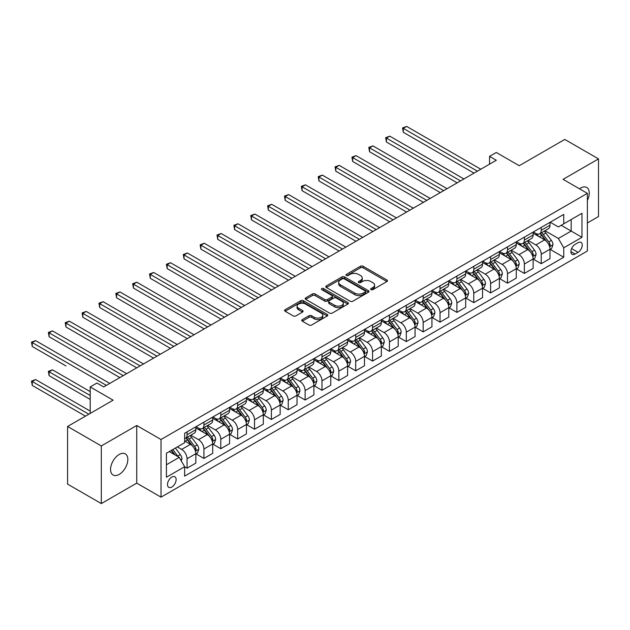 <?xml version="1.0" encoding="UTF-8"?>
<svg xmlns="http://www.w3.org/2000/svg" width="630" height="630" viewBox="0 0 630 630"><rect width="100%" height="100%" fill="white"/><g stroke="black" fill="none" stroke-linecap="round" stroke-linejoin="round"><path stroke-width="0.94" d="M370.999 289.666A1.307 0.756 0 0 0 372.85 289.666L386.922 281.547A1.874 1.079 0 0 0 387.466 280.775A1.874 1.079 0 0 0 386.922 280.011L363.085 266.254A1.874 1.079 0 0 0 360.431 266.254L346.366 274.373A1.307 0.756 0 0 0 345.98 274.908A1.307 0.756 0 0 0 346.366 275.444A1.307 0.756 0 0 0 348.217 275.444L350.036 274.397A5.993 3.457 0 0 1 358.517 274.397L360.502 275.538A5.993 3.457 0 0 1 362.258 277.988A5.993 3.457 0 0 1 360.502 280.437L358.683 281.484A1.307 0.756 0 0 0 358.297 282.019A1.307 0.756 0 0 0 358.683 282.555A1.307 0.756 0 0 0 360.533 282.555L362.352 281.508A5.993 3.457 0 0 1 370.834 281.508L372.818 282.649A5.993 3.457 0 0 1 374.574 285.099A5.993 3.457 0 0 1 372.818 287.548L370.999 288.595A1.307 0.756 0 0 0 370.613 289.131A1.307 0.756 0 0 0 370.999 289.666L370.999 288.595M119.196 474.414A12.214 7.048 120 0 0 127.173 463.648A12.214 7.048 120 0 0 125.307 453.868A12.214 7.048 120 0 0 119.196 454.474A12.214 7.048 120 0 0 111.219 465.231A12.214 7.048 120 0 0 113.093 475.02A12.214 7.048 120 0 0 119.196 474.414M587.373 200.371A12.214 7.048 120 0 0 586.727 187.464A12.214 7.048 120 0 0 580.624 188.071A12.214 7.048 120 0 0 579.482 188.811M171.817 487.029A6.103 3.528 120 0 0 175.802 481.651A6.103 3.528 120 0 0 174.872 476.76A6.103 3.528 120 0 0 171.817 477.06A6.103 3.528 120 0 0 167.824 482.438A6.103 3.528 120 0 0 168.761 487.337A6.103 3.528 120 0 0 171.817 487.029M302.298 319.623A1.874 1.079 0 0 0 301.746 320.386A1.874 1.079 0 0 0 302.298 321.15L308.983 325.009A1.874 1.079 0 0 0 311.63 325.009L327.261 315.992A1.874 1.079 0 0 0 327.805 315.22A1.874 1.079 0 0 0 327.261 314.457L303.424 300.699A1.874 1.079 0 0 0 300.77 300.699L285.146 309.716A1.874 1.079 0 0 0 284.595 310.48A1.874 1.079 0 0 0 285.146 311.252L293.226 315.913A1.874 1.079 0 0 0 295.872 315.913L302.558 312.047A1.874 1.079 0 0 0 303.109 311.283A1.874 1.079 0 0 0 302.558 310.519L298.557 308.212A5.008 2.89 0 0 1 297.084 306.164A5.008 2.89 0 0 1 300.179 303.495A5.008 2.89 0 0 1 305.637 304.117L321.332 313.181A5.008 2.89 0 0 1 322.804 315.22A5.008 2.89 0 0 1 319.709 317.898A5.008 2.89 0 0 1 314.252 317.268L311.63 315.756A1.874 1.079 0 0 0 308.983 315.756L302.298 319.623L302.298 321.15M587.373 222.965L598.5 216.539L598.5 158.894L564.771 139.427L519.238 165.714L496.298 152.468L489.549 156.366L496.298 160.264L103.682 386.938L96.933 383.04L90.192 386.938L90.192 413.422M101.32 445.938L101.32 503.583L136.734 483.139L136.734 425.494L101.32 445.938L67.591 426.471L113.124 400.176L90.192 386.938M136.734 425.494L161.02 439.512L587.373 193.363L587.373 251.008L161.02 497.157L161.02 439.512M598.5 158.894L563.086 179.345L587.373 193.363M350.17 301.234A1.874 1.079 0 0 0 352.816 301.234L368.448 292.21A1.874 1.079 0 0 0 368.999 291.446A1.874 1.079 0 0 0 368.448 290.682L344.61 276.916A1.874 1.079 0 0 0 341.956 276.916L326.332 285.941A1.874 1.079 0 0 0 325.781 286.705A1.874 1.079 0 0 0 326.332 287.469L350.17 301.234M322.284 289.95A1.307 0.756 0 0 1 323.615 290.139L323.615 288.579L347.855 302.573A1.874 1.079 0 0 1 348.398 303.337A1.874 1.079 0 0 1 347.855 304.101L332.223 313.118A1.874 1.079 0 0 1 329.577 313.118L305.739 299.36L312.425 295.525L312.425 293.966L305.739 297.832A1.874 1.079 0 0 0 305.188 298.596A1.874 1.079 0 0 0 305.739 299.36L305.739 297.832M312.425 295.525A1.874 1.079 0 0 1 315.079 295.525L315.079 293.966A1.874 1.079 0 0 0 312.425 293.966M315.079 293.966L324.741 299.549A1.874 1.079 0 0 0 327.395 299.549L331.829 296.99A1.874 1.079 0 0 0 332.38 296.226A1.874 1.079 0 0 0 331.829 295.462L321.765 289.65A1.307 0.756 0 0 1 321.379 289.115A1.307 0.756 0 0 1 322.19 288.414A1.307 0.756 0 0 1 323.615 288.579M101.32 503.583L67.591 484.108L67.591 426.471M578.056 242.676L575.088 244.385A5.914 3.418 120 0 0 571.229 249.598A5.914 3.418 120 0 0 572.135 254.339A5.914 3.418 120 0 0 575.088 254.048L578.056 252.331A5.914 3.418 120 0 0 581.923 247.118A5.914 3.418 120 0 0 581.017 242.385A5.914 3.418 120 0 0 578.056 242.676M550.195 222.225L558.361 226.942L563.755 223.823L563.755 214.397L184.637 433.283L184.637 442.709L166.422 453.222L166.422 477.217L184.637 466.704L184.637 476.123L563.755 257.245L563.755 247.818L558.361 238.471L544.942 230.722M563.755 223.823L581.97 213.31L581.97 237.297L563.755 247.818M136.734 483.139L161.02 497.157M489.549 156.366L489.549 164.154M561.196 225.304L571.182 231.068L571.182 219.539L581.97 213.31M558.361 238.471L571.182 231.068L581.97 237.297M166.422 464.751L179.235 457.356L169.249 451.592M184.637 466.783L187.063 468.184L187.063 458.758A7.631 4.41 -120 0 0 181.668 449.41L177.345 446.914M187.063 468.184L195.835 463.121L195.835 453.695A7.631 4.41 -120 0 0 190.433 444.347L184.637 440.992M196.032 453.883L203.931 458.443L203.931 449.017A7.631 4.41 -120 0 0 198.529 439.669L190.78 435.196M203.931 458.443L212.696 453.38L212.696 443.953A7.631 4.41 -120 0 0 207.302 434.606L195.835 427.99M212.901 444.15L220.791 448.71L220.791 439.283A7.631 4.41 -120 0 0 215.397 429.936L207.648 425.463M220.791 448.71L229.564 443.646L229.564 434.22A7.631 4.41 -120 0 0 224.162 424.872L212.696 418.249M229.761 434.416L237.66 438.968L237.66 429.542A7.631 4.41 -120 0 0 232.257 420.194L224.508 415.721M237.66 438.968L246.424 433.905L246.424 424.478A7.631 4.41 -120 0 0 241.03 415.131L229.564 408.516M246.629 424.675L254.52 429.235L254.52 419.808A7.631 4.41 -120 0 0 249.126 410.461L241.377 405.988M254.52 429.235L263.293 424.171L263.293 414.745A7.631 4.41 -120 0 0 257.898 405.397L246.424 398.774M263.498 414.942L271.388 419.493L271.388 410.075A7.631 4.41 -120 0 0 265.994 400.727L258.245 396.246M271.388 419.493L280.153 414.43L280.153 405.011A7.631 4.41 -120 0 0 274.759 395.664L263.293 389.041M280.358 405.2L288.249 409.76L288.249 400.334A7.631 4.41 -120 0 0 282.854 390.986L275.105 386.513M288.249 409.76L297.021 404.696L297.021 395.27A7.631 4.41 -120 0 0 291.627 385.922L280.153 379.299M297.226 395.467L305.117 400.026L305.117 390.6A7.631 4.41 -120 0 0 299.723 381.252L291.974 376.779M305.117 400.026L313.89 394.963L313.89 385.536A7.631 4.41 -120 0 0 308.487 376.189L297.021 369.566M314.086 385.725L321.985 390.285L321.985 380.859A7.631 4.41 -120 0 0 316.583 371.511L308.834 367.038M321.985 390.285L330.75 385.221L330.75 375.795A7.631 4.41 -120 0 0 325.356 366.447L313.89 359.832M330.955 375.992L338.845 380.551L338.845 371.125A7.631 4.41 -120 0 0 333.451 361.777L325.702 357.305M338.845 380.551L347.618 375.488L347.618 366.061A7.631 4.41 -120 0 0 342.224 356.714L330.75 350.091M347.823 366.258L355.714 370.81L355.714 361.384A7.631 4.41 -120 0 0 350.311 352.036L342.562 347.563M355.714 370.81L364.479 365.746L364.479 356.32A7.631 4.41 -120 0 0 359.084 346.973L347.618 340.357M364.683 356.517L372.574 361.077L372.574 351.65A7.631 4.41 -120 0 0 367.18 342.303L359.431 337.83M372.574 361.077L381.347 356.013L381.347 346.587A7.631 4.41 -120 0 0 375.952 337.239L364.479 330.616M381.552 346.784L389.442 351.335L389.442 341.917A7.631 4.41 -120 0 0 384.048 332.569L376.299 328.088M389.442 351.335L398.215 346.272L398.215 336.853A7.631 4.41 -120 0 0 392.813 327.505L381.347 320.883M398.412 337.042L406.311 341.602L406.311 332.175A7.631 4.41 -120 0 0 400.908 322.828L393.159 318.355M406.311 341.602L415.076 336.538L415.076 327.112A7.631 4.41 -120 0 0 409.681 317.764L398.215 311.141M415.28 327.309L423.171 331.868L423.171 322.442A7.631 4.41 -120 0 0 417.777 313.094L410.028 308.621M423.171 331.868L431.944 326.805L431.944 317.378A7.631 4.41 -120 0 0 426.541 308.031L415.076 301.408M432.141 317.567L440.039 322.127L440.039 312.7A7.631 4.41 -120 0 0 434.637 303.353L426.888 298.88M440.039 322.127L448.804 317.063L448.804 307.637A7.631 4.41 -120 0 0 443.41 298.289L431.944 291.674M449.009 307.834L456.9 312.393L456.9 302.967A7.631 4.41 -120 0 0 451.505 293.619L443.756 289.146M456.9 312.393L465.672 307.33L465.672 297.903A7.631 4.41 -120 0 0 460.278 288.556L448.804 281.933M465.877 298.1L473.768 302.652L473.768 293.226A7.631 4.41 -120 0 0 468.373 283.878L460.624 279.405M473.768 302.652L482.533 297.588L482.533 288.162A7.631 4.41 -120 0 0 477.138 278.814L465.672 272.199M482.738 288.359L490.628 292.918L490.628 283.492A7.631 4.41 -120 0 0 485.234 274.144L477.485 269.671M490.628 292.918L499.401 287.855L499.401 278.428A7.631 4.41 -120 0 0 494.007 269.081L482.533 262.458M499.606 278.625L507.497 283.177L507.497 273.751A7.631 4.41 -120 0 0 502.102 264.411L494.353 259.93M507.497 283.177L516.269 278.113L516.269 268.695A7.631 4.41 -120 0 0 510.867 259.347L499.401 252.725M516.466 268.884L524.365 273.444L524.365 264.017A7.631 4.41 -120 0 0 518.962 254.67L511.213 250.197M524.365 273.444L533.13 268.38L533.13 258.954A7.631 4.41 -120 0 0 527.735 249.606L516.269 242.983M533.334 259.15L541.225 263.71L541.225 254.284A7.631 4.41 -120 0 0 535.831 244.936L528.082 240.463M541.225 263.71L549.998 258.647L549.998 249.22A7.631 4.41 -120 0 0 544.603 239.873L533.13 233.25M533.334 231.966L535.831 233.407A7.631 4.41 -120 0 0 539.642 233.785A7.631 4.41 -120 0 0 541.225 230.289L541.225 227.406M516.466 241.7L518.962 243.141A7.631 4.41 -120 0 0 522.782 243.519A7.631 4.41 -120 0 0 524.365 240.022L524.365 237.14M499.606 251.441L502.102 252.882A7.631 4.41 -120 0 0 505.914 253.26A7.631 4.41 -120 0 0 507.497 249.764L507.497 246.881M482.738 261.174L485.234 262.615A7.631 4.41 -120 0 0 489.053 262.993A7.631 4.41 -120 0 0 490.628 259.497L490.628 256.615M465.877 270.908L468.373 272.349A7.631 4.41 -120 0 0 472.185 272.727A7.631 4.41 -120 0 0 473.768 269.238L473.768 266.356M449.009 280.649L451.505 282.09A7.631 4.41 -120 0 0 455.325 282.468A7.631 4.41 -120 0 0 456.9 278.972L456.9 276.09M432.141 290.383L434.637 291.824A7.631 4.41 -120 0 0 438.456 292.202A7.631 4.41 -120 0 0 440.039 288.713L440.039 285.831M415.28 300.124L417.777 301.565A7.631 4.41 -120 0 0 421.588 301.943A7.631 4.41 -120 0 0 423.171 298.447L423.171 295.565M398.412 309.858L400.908 311.299A7.631 4.41 -120 0 0 404.728 311.677A7.631 4.41 -120 0 0 406.311 308.18L406.311 305.298M381.552 319.599L384.048 321.04A7.631 4.41 -120 0 0 387.859 321.418A7.631 4.41 -120 0 0 389.442 317.922L389.442 315.039M364.683 329.332L367.18 330.774A7.631 4.41 -120 0 0 370.999 331.152A7.631 4.41 -120 0 0 372.574 327.655L372.574 324.773M347.815 339.066L350.311 340.507A7.631 4.41 -120 0 0 354.131 340.885A7.631 4.41 -120 0 0 355.714 337.397L355.714 334.514M330.955 348.807L333.451 350.248A7.631 4.41 -120 0 0 337.263 350.627A7.631 4.41 -120 0 0 338.845 347.13L338.845 344.248M314.086 358.541L316.583 359.982A7.631 4.41 -120 0 0 320.402 360.36A7.631 4.41 -120 0 0 321.985 356.871L321.985 353.989M297.226 368.282L299.723 369.723A7.631 4.41 -120 0 0 303.534 370.101A7.631 4.41 -120 0 0 305.117 366.605L305.117 363.723M280.358 378.016L282.854 379.457A7.631 4.41 -120 0 0 286.674 379.835A7.631 4.41 -120 0 0 288.249 376.338L288.249 373.456M263.498 387.757L265.994 389.198A7.631 4.41 -120 0 0 269.805 389.576A7.631 4.41 -120 0 0 271.388 386.08L271.388 383.197M246.629 397.491L249.126 398.932A7.631 4.41 -120 0 0 252.945 399.31A7.631 4.41 -120 0 0 254.52 395.813L254.52 392.931M229.761 407.224L232.257 408.665A7.631 4.41 -120 0 0 236.077 409.043A7.631 4.41 -120 0 0 237.66 405.555L237.66 402.672M212.901 416.966L215.397 418.407A7.631 4.41 -120 0 0 219.209 418.785A7.631 4.41 -120 0 0 220.791 415.288L220.791 412.406M196.032 426.699L198.529 428.14A7.631 4.41 -120 0 0 202.348 428.518A7.631 4.41 -120 0 0 203.931 425.029L203.931 422.147M550.203 249.409L563.755 257.245M539.642 233.785L548.415 228.721A7.631 4.41 -120 0 0 549.998 225.225L549.998 222.343M522.782 243.519L531.555 238.455A7.631 4.41 -120 0 0 533.13 234.966L533.13 232.084M505.914 253.26L514.686 248.196A7.631 4.41 -120 0 0 516.269 244.7L516.269 241.818M489.053 262.993L497.818 257.93A7.631 4.41 -120 0 0 499.401 254.433L499.401 251.551M472.185 272.727L480.958 267.663A7.631 4.41 -120 0 0 482.533 264.175L482.533 261.293M455.325 282.468L464.09 277.405A7.631 4.41 -120 0 0 465.672 273.908L465.672 271.026M438.456 292.202L447.229 287.138A7.631 4.41 -120 0 0 448.804 283.65L448.804 280.767M421.588 301.943L430.361 296.88A7.631 4.41 -120 0 0 431.944 293.383L431.944 290.501M404.728 311.677L413.493 306.613A7.631 4.41 -120 0 0 415.076 303.125L415.076 300.242M387.859 321.418L396.632 316.355A7.631 4.41 -120 0 0 398.215 312.858L398.215 309.976M370.999 331.152L379.764 326.088A7.631 4.41 -120 0 0 381.347 322.591L381.347 319.709M354.131 340.885L362.904 335.822A7.631 4.41 -120 0 0 364.479 332.333L364.479 329.451M337.263 350.627L346.035 345.563A7.631 4.41 -120 0 0 347.618 342.066L347.618 339.184M320.402 360.36L329.175 355.296A7.631 4.41 -120 0 0 330.75 351.808L330.75 348.925M303.534 370.101L312.307 365.038A7.631 4.41 -120 0 0 313.89 361.541L313.89 358.659M286.674 379.835L295.439 374.771A7.631 4.41 -120 0 0 297.021 371.283L297.021 368.4M269.805 389.576L278.578 384.513A7.631 4.41 -120 0 0 280.153 381.016L280.153 378.134M252.945 399.31L261.71 394.246A7.631 4.41 -120 0 0 263.293 390.75L263.293 387.867M236.077 409.043L244.85 403.988A7.631 4.41 -120 0 0 246.424 400.491L246.424 397.609M219.209 418.785L227.981 413.721A7.631 4.41 -120 0 0 229.564 410.224L229.564 407.342M202.348 428.518L211.113 423.454A7.631 4.41 -120 0 0 212.696 419.966L212.696 417.084M184.637 438.567A7.631 4.41 -120 0 0 185.48 438.259L194.253 433.196A7.631 4.41 -120 0 0 195.835 429.699L195.835 426.817M185.48 438.259A7.631 4.41 -120 0 0 187.063 434.763L187.063 431.881M179.235 457.356L184.637 466.704M371.519 289.855L372.818 289.107A5.993 3.457 0 0 0 374.574 286.658L374.574 285.099M362.258 277.988L362.258 279.547A5.993 3.457 0 0 1 360.502 281.996L359.202 282.744M386.899 281.555L363.085 267.813A1.874 1.079 0 0 0 360.431 267.813L346.886 275.633M368.424 292.225L344.61 278.476A1.874 1.079 0 0 0 341.956 278.476L326.356 287.485L326.332 285.941M365.132 291.981A1.307 0.756 0 0 0 365.518 291.446A1.307 0.756 0 0 0 365.132 290.91L344.208 278.83A1.307 0.756 0 0 0 342.358 278.83L340.436 279.94A5.993 3.457 0 0 0 338.68 282.382A5.993 3.457 0 0 0 340.436 284.831L354.737 293.092A5.993 3.457 0 0 0 363.219 293.092L365.132 291.981L365.132 293.541A1.307 0.756 0 0 0 365.518 293.005L365.518 291.446M338.68 282.382L338.68 283.941A5.993 3.457 0 0 0 340.436 286.39L340.436 284.831M365.132 293.541L363.219 294.643A5.993 3.457 0 0 1 354.737 294.643L340.436 286.39M315.079 295.525L324.741 301.108A1.874 1.079 0 0 0 327.395 301.108L331.829 298.549A1.874 1.079 0 0 0 332.38 297.785L332.38 296.226M323.615 290.139L347.831 304.117M334.774 305.345A5.008 2.89 0 0 0 340.231 305.967A5.008 2.89 0 0 0 343.326 303.298A5.008 2.89 0 0 0 341.862 301.25L336.333 298.061A1.874 1.079 0 0 0 333.68 298.061L329.246 300.62A1.874 1.079 0 0 0 328.695 301.384A1.874 1.079 0 0 0 329.246 302.148L334.774 305.345L334.774 306.897A5.008 2.89 0 0 0 340.231 307.527A5.008 2.89 0 0 0 343.326 304.857L343.326 303.298M328.695 301.384L328.695 302.943A1.874 1.079 0 0 0 329.246 303.707L329.246 302.148M334.774 306.897L329.246 303.707M322.804 315.22L322.804 316.78A5.008 2.89 0 0 1 319.709 319.457A5.008 2.89 0 0 1 314.252 318.827L311.63 317.315A1.874 1.079 0 0 0 308.983 317.315L302.321 321.166M297.084 306.164L297.084 307.724A5.008 2.89 0 0 0 298.557 309.763L298.557 308.212M302.534 312.063L298.557 309.763M327.261 314.457L327.261 315.992L303.424 302.258A1.874 1.079 0 0 0 300.77 302.258L285.169 311.259L285.146 309.716M549.998 249.527L551.612 248.598L552.967 244.7A5.056 2.922 -120 0 0 551.352 240.392L545.84 233.037A14.6 8.426 -120 0 0 544.241 231.131M538.76 236.502A14.6 8.426 -120 0 0 535.776 233.376M549.533 246.432L550.234 244.912A5.056 2.922 -120 0 0 548.785 241.873L543.273 234.518A14.6 8.426 -120 0 0 541.682 232.604M540.319 233.391A12.12 6.993 60 0 1 542.312 235.651L546.974 241.881M403.271 171.202L440.307 192.591L369.542 151.728L369.542 147.837L372.913 145.892L447.056 188.693M540.06 233.541A14.6 8.426 60 0 1 541.658 235.447L545.32 240.345M477.406 171.163L403.271 128.362L406.641 126.417L480.784 169.218M474.036 173.116L403.271 132.261L403.271 128.362L402.531 127.937L406.641 126.417M403.271 132.261L402.531 127.937M533.13 259.269L534.752 258.332L536.098 254.433A5.056 2.922 -120 0 0 534.484 250.134L528.972 242.77A14.6 8.426 -120 0 0 527.381 240.865M521.9 246.236A14.6 8.426 -120 0 0 518.907 243.109M532.673 256.166L533.366 254.654A5.056 2.922 -120 0 0 531.925 251.614L526.412 244.251A14.6 8.426 -120 0 0 524.814 242.345M523.459 243.125A12.12 6.993 60 0 1 525.444 245.393L530.113 251.614M386.403 180.944L423.439 202.325L352.674 161.469L352.674 157.571L356.052 155.626L430.188 198.426M523.199 243.282A14.6 8.426 60 0 1 524.79 245.188L528.452 250.078M516.269 269.002L517.884 268.065L519.23 264.175A5.056 2.922 -120 0 0 517.624 259.867L512.111 252.512A14.6 8.426 -120 0 0 510.513 250.598M505.032 255.977A14.6 8.426 -120 0 0 502.047 252.843M515.805 265.907L516.505 264.387A5.056 2.922 -120 0 0 515.056 261.348L509.544 253.992A14.6 8.426 -120 0 0 507.953 252.079M506.591 252.866A12.12 6.993 60 0 1 508.583 255.126L513.245 261.356M369.542 190.677L406.578 212.058L335.814 171.202L335.814 167.312L339.184 165.359L413.319 208.168M506.331 253.016A14.6 8.426 60 0 1 507.922 254.922L511.591 259.812M499.401 278.743L501.023 277.806L502.37 273.908A5.056 2.922 -120 0 0 500.755 269.601L495.243 262.245A14.6 8.426 -120 0 0 493.652 260.34M488.171 265.71A14.6 8.426 -120 0 0 485.179 262.584M498.944 275.641L499.637 274.129A5.056 2.922 -120 0 0 498.188 271.081L492.676 263.726A14.6 8.426 -120 0 0 491.085 261.82M489.731 262.6A12.12 6.993 60 0 1 491.715 264.86L496.385 271.089M352.674 200.419L389.71 221.799L318.945 180.944L318.945 177.046L322.316 175.101L396.459 217.901M489.471 262.749A14.6 8.426 60 0 1 491.061 264.663L494.723 269.553M460.546 180.904L386.403 138.096L389.781 136.151L463.916 178.959M457.175 182.85L386.403 141.994L386.403 138.096L385.662 137.671L389.781 136.151M386.403 141.994L385.662 137.671M443.677 190.638L368.802 147.412L372.913 145.892M369.542 151.728L368.802 147.412M426.817 200.379L351.934 157.146L356.052 155.626M352.674 161.469L351.934 157.146M482.533 288.477L484.155 287.54L485.502 283.65A5.056 2.922 -120 0 0 483.887 279.342L478.375 271.979A14.6 8.426 -120 0 0 476.784 270.073M471.303 275.444A14.6 8.426 -120 0 0 468.31 272.317M482.076 285.382L482.777 283.862A5.056 2.922 -120 0 0 481.328 280.822L475.815 273.459A14.6 8.426 -120 0 0 474.225 271.554M472.862 272.341A12.12 6.993 60 0 1 474.855 274.601L479.517 280.83M335.814 210.152L372.85 231.533L302.085 190.677L302.085 186.787L305.455 184.834L379.591 227.643M472.602 272.491A14.6 8.426 60 0 1 474.193 274.397L477.863 279.287M409.949 210.113L335.065 166.879L339.184 165.359M335.814 171.202L335.065 166.879M465.672 298.211L467.287 297.281L468.641 293.383A5.056 2.922 -120 0 0 467.027 289.075L461.514 281.72A14.6 8.426 -120 0 0 459.924 279.815M454.435 285.185A14.6 8.426 -120 0 0 451.45 282.059M465.208 295.116L465.909 293.596A5.056 2.922 -120 0 0 464.46 290.556L458.947 283.201A14.6 8.426 -120 0 0 457.356 281.295M456.002 282.075A12.12 6.993 60 0 1 457.986 284.335L462.656 290.564M318.945 219.886L355.981 241.274L285.217 200.419L285.217 196.521L288.587 194.576L362.73 237.376M455.734 282.224A14.6 8.426 60 0 1 457.333 284.138L460.995 289.028M448.804 307.952L450.426 307.015L451.773 303.125A5.056 2.922 -120 0 0 450.159 298.817L444.646 291.454A14.6 8.426 -120 0 0 443.055 289.548M437.574 294.919A14.6 8.426 -120 0 0 434.582 291.792M448.347 304.857L449.048 303.337A5.056 2.922 -120 0 0 447.599 300.297L442.087 292.934A14.6 8.426 -120 0 0 440.488 291.029M439.134 291.816A12.12 6.993 60 0 1 441.126 294.076L445.788 300.305M302.085 229.627L339.113 251.008L268.349 210.152L268.349 206.254L271.727 204.309L345.862 247.118M438.874 291.966A14.6 8.426 60 0 1 440.465 293.871L444.134 298.762M431.944 317.685L433.558 316.756L434.913 312.858A5.056 2.922 -120 0 0 433.298 308.55L427.786 301.195A14.6 8.426 -120 0 0 426.187 299.289M420.706 304.66A14.6 8.426 -120 0 0 417.722 301.534M431.479 314.591L432.18 313.071A5.056 2.922 -120 0 0 430.731 310.031L425.219 302.676A14.6 8.426 -120 0 0 423.628 300.762M422.265 301.55A12.12 6.993 60 0 1 424.258 303.81L428.92 310.039M285.217 239.361L322.253 260.749L251.488 219.894L251.488 215.995L254.859 214.05L329.002 256.851M422.005 301.699A14.6 8.426 60 0 1 423.604 303.605L427.266 308.503M415.076 327.427L416.698 326.49L418.044 322.591A5.056 2.922 -120 0 0 416.43 318.292L410.917 310.929A14.6 8.426 -120 0 0 409.327 309.023M403.846 314.394A14.6 8.426 -120 0 0 400.853 311.267M414.619 324.324L415.312 322.812A5.056 2.922 -120 0 0 413.871 319.772L408.358 312.409A14.6 8.426 -120 0 0 406.759 310.503M405.405 311.283A12.12 6.993 60 0 1 407.39 313.551L412.059 319.772M268.349 249.102L305.385 270.483L234.62 229.627L234.62 225.729L237.998 223.784L312.134 266.584M405.145 311.44A14.6 8.426 60 0 1 406.736 313.346L410.398 318.237M398.215 337.16L399.829 336.223L401.176 332.333A5.056 2.922 -120 0 0 399.57 328.025L394.049 320.67A14.6 8.426 -120 0 0 392.459 318.756M386.977 324.135A14.6 8.426 -120 0 0 383.993 321.001M397.75 334.065L398.451 332.545A5.056 2.922 -120 0 0 397.002 329.506L391.49 322.15A14.6 8.426 -120 0 0 389.899 320.237M388.537 321.024A12.12 6.993 60 0 1 390.529 323.284L395.191 329.514M251.488 258.836L288.524 280.216L217.759 239.361L217.759 235.47L221.13 233.517L295.265 276.326M388.277 321.174A14.6 8.426 60 0 1 389.868 323.08L393.537 327.97M393.089 219.854L318.205 176.62L322.316 175.101M318.945 180.944L318.205 176.62M376.22 229.588L301.337 186.354L305.455 184.834M302.085 190.677L301.337 186.354M359.352 239.321L284.476 196.095L288.587 194.576M285.217 200.419L284.476 196.095M342.492 249.063L267.608 205.829L271.727 204.309M268.349 210.152L267.608 205.829M325.623 258.796L250.748 215.57L254.859 214.05M251.488 219.894L250.748 215.57M381.347 346.902L382.969 345.964L384.316 342.066A5.056 2.922 -120 0 0 382.701 337.767L377.189 330.404A14.6 8.426 -120 0 0 375.598 328.498M370.109 333.868A14.6 8.426 -120 0 0 367.125 330.742M380.882 343.799L381.583 342.287A5.056 2.922 -120 0 0 380.134 339.239L374.622 331.884A14.6 8.426 -120 0 0 373.031 329.978M371.676 330.758A12.12 6.993 60 0 1 373.661 333.018L378.331 339.247M234.62 268.577L271.656 289.957L200.891 249.102L200.891 245.204L204.262 243.259L278.405 286.059M371.416 330.907A14.6 8.426 60 0 1 373.007 332.821L376.669 337.711M308.763 268.537L233.88 225.304L237.998 223.784M234.62 229.627L233.88 225.304M364.479 356.635L366.101 355.698L367.447 351.808A5.056 2.922 -120 0 0 365.833 347.5L360.321 340.137A14.6 8.426 -120 0 0 358.73 338.231M353.249 343.602A14.6 8.426 -120 0 0 350.256 340.476M364.022 353.54L364.723 352.02A5.056 2.922 -120 0 0 363.274 348.981L357.761 341.618A14.6 8.426 -120 0 0 356.17 339.712M354.808 340.499A12.12 6.993 60 0 1 356.8 342.759L361.462 348.988M217.759 278.31L254.788 299.691L184.023 258.836L184.023 254.945L187.401 252.992L261.537 295.801M354.548 340.649A14.6 8.426 60 0 1 356.139 342.555L359.809 347.445M291.895 278.271L217.011 235.037L221.13 233.517M217.759 239.361L217.011 235.037M347.618 366.369L349.233 365.439L350.587 361.541A5.056 2.922 -120 0 0 348.973 357.234L343.46 349.878A14.6 8.426 -120 0 0 341.862 347.973M336.381 353.343A14.6 8.426 -120 0 0 333.396 350.217M347.154 363.274L347.855 361.754A5.056 2.922 -120 0 0 346.405 358.714L340.893 351.359A14.6 8.426 -120 0 0 339.302 349.453M337.94 350.233A12.12 6.993 60 0 1 339.932 352.493L344.594 358.722M200.891 288.052L237.927 309.432L167.163 268.577L167.163 264.679L170.533 262.734L244.676 305.534M337.68 350.382A14.6 8.426 60 0 1 339.279 352.296L342.94 357.186M275.026 288.012L200.151 244.779L204.262 243.259M200.891 249.102L200.151 244.779M330.75 376.11L332.372 375.173L333.719 371.283A5.056 2.922 -120 0 0 332.105 366.975L326.592 359.612A14.6 8.426 -120 0 0 325.001 357.706M319.52 363.077A14.6 8.426 -120 0 0 316.528 359.95M330.293 373.015L330.986 371.495A5.056 2.922 -120 0 0 329.545 368.455L324.033 361.092A14.6 8.426 -120 0 0 322.434 359.187M321.079 359.974A12.12 6.993 60 0 1 323.064 362.234L327.734 368.463M184.023 297.785L221.059 319.166L150.294 278.31L150.294 274.42L153.673 272.467L227.808 315.276M320.82 360.124A14.6 8.426 60 0 1 322.41 362.029L326.072 366.92M258.166 297.746L183.283 254.512L187.401 252.992M184.023 258.836L183.283 254.512M313.89 385.843L315.504 384.914L316.851 381.016A5.056 2.922 -120 0 0 315.244 376.709L309.732 369.353A14.6 8.426 -120 0 0 308.133 367.447M302.652 372.818A14.6 8.426 -120 0 0 299.667 369.692M313.425 382.749L314.126 381.229A5.056 2.922 -120 0 0 312.677 378.189L307.164 370.834A14.6 8.426 -120 0 0 305.574 368.92M304.211 369.708A12.12 6.993 60 0 1 306.204 371.968L310.866 378.197M167.163 307.519L204.199 328.907L133.434 288.052L133.434 284.154L136.804 282.209L210.94 325.009M303.951 369.857A14.6 8.426 60 0 1 305.542 371.763L309.212 376.661M241.298 307.479L166.422 264.253L170.533 262.734M167.163 268.577L166.422 264.253M297.021 395.585L298.644 394.648L299.99 390.75A5.056 2.922 -120 0 0 298.376 386.45L292.863 379.087A14.6 8.426 -120 0 0 291.273 377.181M285.792 382.552A14.6 8.426 -120 0 0 282.799 379.425M296.565 392.482L297.258 390.97A5.056 2.922 -120 0 0 295.816 387.93L290.296 380.567A14.6 8.426 -120 0 0 288.705 378.661M287.351 379.441A12.12 6.993 60 0 1 289.335 381.709L294.005 387.93M150.294 317.26L187.331 338.641L116.566 297.785L116.566 293.887L119.936 291.942L194.079 334.743M287.091 379.599A14.6 8.426 60 0 1 288.682 381.504L292.344 386.395M224.438 317.221L149.554 273.987L153.673 272.467M150.294 278.31L149.554 273.987M280.153 405.318L281.775 404.381L283.122 400.491A5.056 2.922 -120 0 0 281.508 396.183L275.995 388.828A14.6 8.426 -120 0 0 274.404 386.914M268.923 392.293A14.6 8.426 -120 0 0 265.931 389.167M279.696 402.224L280.397 400.704A5.056 2.922 -120 0 0 278.948 397.664L273.436 390.309A14.6 8.426 -120 0 0 271.845 388.395M270.483 389.183A12.12 6.993 60 0 1 272.475 391.443L277.137 397.672M133.434 326.994L170.47 348.374L99.705 307.519L99.705 303.628L103.076 301.683L177.211 344.484M270.223 389.332A14.6 8.426 60 0 1 271.814 391.238L275.483 396.136M263.293 415.06L264.915 414.123L266.262 410.224A5.056 2.922 -120 0 0 264.647 405.925L259.135 398.562A14.6 8.426 -120 0 0 257.544 396.656M252.055 402.027A14.6 8.426 -120 0 0 249.07 398.9M262.828 411.957L263.529 410.445A5.056 2.922 -120 0 0 262.08 407.397L256.567 400.042A14.6 8.426 -120 0 0 254.977 398.136M253.622 398.916A12.12 6.993 60 0 1 255.607 401.176L260.277 407.405M116.566 336.735L153.602 358.116L82.837 317.26L82.837 313.362L86.208 311.417L160.351 354.217M253.355 399.066A14.6 8.426 60 0 1 254.953 400.979L258.615 405.87M246.424 424.793L248.047 423.856L249.393 419.966A5.056 2.922 -120 0 0 247.779 415.658L242.266 408.295A14.6 8.426 -120 0 0 240.676 406.389M235.195 411.768A14.6 8.426 -120 0 0 232.202 408.634M245.968 421.698L246.669 420.178A5.056 2.922 -120 0 0 245.22 417.139L239.707 409.776A14.6 8.426 -120 0 0 238.108 407.87M236.754 408.657A12.12 6.993 60 0 1 238.746 410.917L243.408 417.147M99.705 346.468L136.734 367.849L65.969 326.994L65.969 323.103L69.347 321.15L143.482 363.959M236.494 408.807A14.6 8.426 60 0 1 238.085 410.713L241.755 415.603M229.564 434.527L231.178 433.598L232.533 429.699A5.056 2.922 -120 0 0 230.919 425.392L225.406 418.036A14.6 8.426 -120 0 0 223.807 416.131M218.327 421.502A14.6 8.426 -120 0 0 215.342 418.375M229.1 431.432L229.8 429.92A5.056 2.922 -120 0 0 228.351 426.872L222.839 419.517A14.6 8.426 -120 0 0 221.248 417.611M219.886 418.391A12.12 6.993 60 0 1 221.878 420.651L226.54 426.88M82.837 356.21L119.873 377.591L49.108 336.735L49.108 332.837L52.479 330.892L126.622 373.692M219.626 418.541A14.6 8.426 60 0 1 221.225 420.454L224.886 425.344M207.569 326.954L132.686 283.728L136.804 282.209M133.434 288.052L132.686 283.728M190.709 336.696L115.826 293.462L119.936 291.942M116.566 297.785L115.826 293.462M173.841 346.429L98.957 303.195L103.076 301.683M99.705 307.519L98.957 303.195M156.972 356.17L82.097 312.937L86.208 311.417M82.837 317.26L82.097 312.937M212.696 444.268L214.318 443.331L215.665 439.441A5.056 2.922 -120 0 0 214.05 435.133L208.538 427.77A14.6 8.426 -120 0 0 206.947 425.864M201.466 431.235A14.6 8.426 -120 0 0 198.474 428.109M212.239 441.173L212.932 439.653A5.056 2.922 -120 0 0 211.491 436.614L205.978 429.251A14.6 8.426 -120 0 0 204.38 427.345M203.025 428.132A12.12 6.993 60 0 1 205.01 430.392L209.68 436.622M65.969 365.943L32.24 346.468L32.24 342.578L35.619 340.625L109.754 383.434M202.766 428.282A14.6 8.426 60 0 1 204.356 430.188L208.018 435.078M140.112 365.904L65.229 322.67L69.347 321.15M65.969 326.994L65.229 322.67M195.835 454.002L197.45 453.072L198.796 449.174A5.056 2.922 -120 0 0 197.19 444.867L191.67 437.511A14.6 8.426 -120 0 0 190.079 435.606M195.371 450.907L196.072 449.387A5.056 2.922 -120 0 0 194.623 446.347L189.11 438.992A14.6 8.426 -120 0 0 187.519 437.086M186.157 437.866A12.12 6.993 60 0 1 188.149 440.126L192.811 446.355M90.192 391.608L52.479 369.841L49.108 371.787L49.108 375.677L90.192 399.396M185.897 438.015A14.6 8.426 60 0 1 187.488 439.921L191.158 444.819M49.108 375.677L48.368 371.353L90.192 395.506M48.368 371.353L52.479 369.841M123.244 375.637L48.368 332.412L52.479 330.892M49.108 336.735L48.368 332.412M181.259 460.861L181.936 458.908A5.056 2.922 -120 0 0 180.322 454.608L175.4 448.04M90.192 411.083L35.619 379.575L32.24 381.52L32.24 385.418L85.467 416.147M178.219 456.766A5.056 2.922 -120 0 0 177.755 456.088L172.84 449.521M171.573 450.253L175.108 454.97M171.218 450.45L174.219 454.458M32.24 385.418L31.5 381.095L88.838 414.201M31.5 381.095L35.619 379.575M106.383 385.379L31.5 342.145L35.619 340.625M32.24 346.468L31.5 342.145M181.668 449.41L190.433 444.347M198.529 439.669L207.302 434.606M215.397 429.936L224.162 424.872M232.257 420.194L241.03 415.131M249.126 410.461L257.898 405.397M265.994 400.727L274.759 395.664M282.854 390.986L291.627 385.922M299.723 381.252L308.487 376.189M316.583 371.511L325.356 366.447M333.451 361.777L342.224 356.714M350.311 352.036L359.084 346.973M367.18 342.303L375.952 337.239M384.048 332.569L392.813 327.505M400.908 322.828L409.681 317.764M417.777 313.094L426.541 308.031M434.637 303.353L443.41 298.289M451.505 293.619L460.278 288.556M468.373 283.878L477.138 278.814M485.234 274.144L494.007 269.081M502.102 264.411L510.867 259.347M518.962 254.67L527.735 249.606M535.831 244.936L544.603 239.873M541.225 230.289L549.998 225.225M541.225 254.284L549.998 249.22M524.365 264.017L533.13 258.954M524.365 240.022L533.13 234.966M507.497 273.751L516.269 268.695M507.497 249.764L516.269 244.7M490.628 283.492L499.401 278.428M490.628 259.497L499.401 254.433M473.768 293.226L482.533 288.162M473.768 269.238L482.533 264.175M456.9 302.967L465.672 297.903M456.9 278.972L465.672 273.908M440.039 312.7L448.804 307.637M440.039 288.713L448.804 283.65M423.171 322.442L431.944 317.378M423.171 298.447L431.944 293.383M406.311 332.175L415.076 327.112M406.311 308.18L415.076 303.125M389.442 341.917L398.215 336.853M389.442 317.922L398.215 312.858M372.574 351.65L381.347 346.587M372.574 327.655L381.347 322.591M355.714 361.384L364.479 356.32M355.714 337.397L364.479 332.333M338.845 371.125L347.618 366.061M338.845 347.13L347.618 342.066M321.985 380.859L330.75 375.795M321.985 356.871L330.75 351.808M305.117 390.6L313.89 385.536M305.117 366.605L313.89 361.541M288.249 400.334L297.021 395.27M288.249 376.338L297.021 371.283M271.388 410.075L280.153 405.011M271.388 386.08L280.153 381.016M254.52 419.808L263.293 414.745M254.52 395.813L263.293 390.75M237.66 429.542L246.424 424.478M237.66 405.555L246.424 400.491M220.791 439.283L229.564 434.22M220.791 415.288L229.564 410.224M203.931 449.017L212.696 443.953M203.931 425.029L212.696 419.966M187.063 458.758L195.835 453.695M187.063 434.763L195.835 429.699M571.591 248.598L578.056 252.331M570.906 251.63L575.088 254.048M372.818 289.107L372.818 287.548M358.683 282.555L358.683 281.484M360.502 281.996L360.502 280.437M346.366 275.444L346.366 274.373M360.431 267.813L360.431 266.254M363.085 267.813L363.085 266.254M386.922 281.547L386.922 280.011M341.956 278.476L341.956 276.916M344.61 278.476L344.61 276.916M368.448 292.21L368.448 290.682M354.737 294.643L354.737 293.092M363.219 294.643L363.219 293.092M324.741 301.108L324.741 299.549M327.395 301.108L327.395 299.549M331.829 298.549L331.829 296.99M347.855 304.101L347.855 302.573M308.983 317.315L308.983 315.756M311.63 317.315L311.63 315.756M314.252 318.827L314.252 317.268M302.558 312.047L302.558 310.519M300.77 302.258L300.77 300.699M303.424 302.258L303.424 300.699M549.62 246.708L552.927 244.794M543.273 234.518L545.84 233.037M539.296 236.809L541.658 235.447M548.785 241.873L551.352 240.392M548.384 243.849L550.234 244.912M532.752 256.449L536.067 254.536M526.412 244.251L528.972 242.77M522.435 246.55L524.79 245.188M531.925 251.614L534.484 250.134M531.523 253.583L533.366 254.654M515.891 266.183L519.199 264.269M509.544 253.992L512.111 252.512M505.567 256.284L507.922 254.922M515.056 261.348L517.624 259.867M514.655 263.324L516.505 264.387M499.023 275.916L502.338 274.011M492.676 263.726L495.243 262.245M488.707 266.017L491.061 264.663M498.188 271.081L500.755 269.601M497.794 273.058L499.637 274.129M482.163 285.658L485.47 283.744M475.815 273.459L478.375 271.979M471.838 275.759L474.193 274.397M481.328 280.822L483.887 279.342M480.926 282.799L482.777 283.862M465.294 295.391L468.61 293.486M458.947 283.201L461.514 281.72M454.978 285.492L457.333 284.138M464.46 290.556L467.027 289.075M464.058 292.533L465.909 293.596M448.426 305.133L451.741 303.219M442.087 292.934L444.646 291.454M438.11 295.234L440.465 293.871M447.599 300.297L450.159 298.817M447.198 302.266L449.048 303.337M431.566 314.866L434.873 312.952M425.219 302.676L427.786 301.195M421.242 304.967L423.604 303.605M430.731 310.031L433.298 308.55M430.329 312.007L432.18 313.071M414.697 324.607L418.013 322.694M408.358 312.409L410.917 310.929M404.381 314.709L406.736 313.346M413.871 319.772L416.43 318.292M413.469 321.741L415.312 322.812M397.837 334.341L401.145 332.427M391.49 322.15L394.049 320.67M387.513 324.442L389.868 323.08M397.002 329.506L399.57 328.025M396.601 331.482L398.451 332.545M380.969 344.075L384.284 342.169M374.622 331.884L377.189 330.404M370.653 334.176L373.007 332.821M380.134 339.239L382.701 337.767M379.74 341.216L381.583 342.287M364.101 353.816L367.416 351.902M357.761 341.618L360.321 340.137M353.784 343.917L356.139 342.555M363.274 348.981L365.833 347.5M362.872 350.957L364.723 352.02M347.24 363.549L350.548 361.644M340.893 351.359L343.46 349.878M336.916 353.65L339.279 352.296M346.405 358.714L348.973 357.234M346.004 360.691L347.855 361.754M330.372 373.291L333.687 371.377M324.033 361.092L326.592 359.612M320.056 363.392L322.41 362.029M329.545 368.455L332.105 366.975M329.143 370.424L330.986 371.495M313.512 383.024L316.819 381.111M307.164 370.834L309.732 369.353M303.188 373.125L305.542 371.763M312.677 378.189L315.244 376.709M312.275 380.166L314.126 381.229M296.643 392.766L299.959 390.852M290.296 380.567L292.863 379.087M286.327 382.867L288.682 381.504M295.816 387.93L298.376 386.45M295.415 389.899L297.258 390.97M279.783 402.499L283.091 400.585M273.436 390.309L275.995 388.828M269.459 392.6L271.814 391.238M278.948 397.664L281.508 396.183M278.547 399.641L280.397 400.704M262.915 412.24L266.23 410.327M256.567 400.042L259.135 398.562M252.598 402.334L254.953 400.979M262.08 407.397L264.647 405.925M261.678 409.374L263.529 410.445M246.046 421.974L249.362 420.06M239.707 409.776L242.266 408.295M235.73 412.075L238.085 410.713M245.22 417.139L247.779 415.658M244.818 419.115L246.669 420.178M229.186 431.708L232.494 429.802M222.839 419.517L225.406 418.036M218.862 421.809L221.225 420.454M228.351 426.872L230.919 425.392M227.95 428.849L229.8 429.92M212.318 441.449L215.633 439.535M205.978 429.251L208.538 427.77M202.002 431.55L204.356 430.188M211.491 436.614L214.05 435.133M211.089 438.582L212.932 439.653M195.457 451.182L198.765 449.269M189.11 438.992L191.67 437.511M185.133 441.284L187.488 439.921M194.623 446.347L197.19 444.867M194.221 448.324L196.072 449.387M180.621 459.75L181.905 459.01M177.755 456.088L180.322 454.608"/></g></svg>
